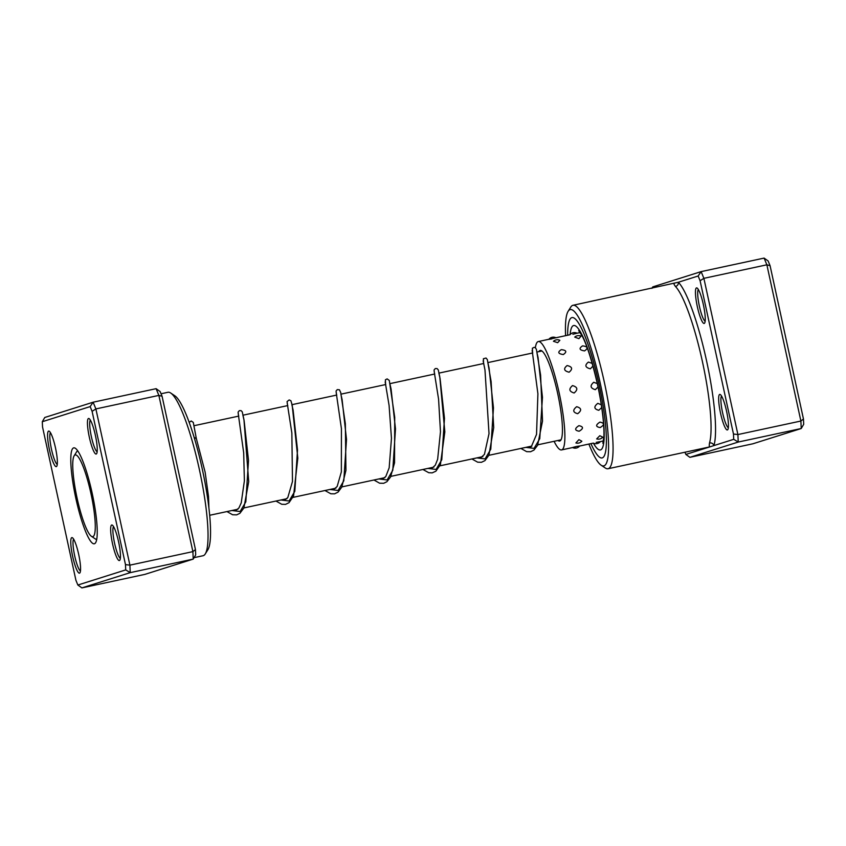 <?xml version="1.0" encoding="UTF-8"?>
<svg xmlns="http://www.w3.org/2000/svg" width="846" height="846" viewBox="0 0 846 846"><rect width="100%" height="100%" fill="white"/><g stroke="black" fill="none" stroke-linecap="round" stroke-linejoin="round"><path stroke-width="1.27" d="M77.166 498.474A41.792 7.254 -102.1 0 0 91.4 536.301A41.792 7.254 -102.1 0 0 90.86 493.144A41.792 7.254 -102.1 0 0 74.12 455.857A41.792 7.254 -102.1 0 0 77.166 498.474M91.4 536.301L95.122 538.796A45.06 7.826 -102.1 0 0 96.624 539.198A45.06 7.826 -102.1 0 0 96.772 539.156L96.624 539.198M77.843 451.055A45.06 7.826 -102.1 0 0 77.695 451.077A45.06 7.826 -102.1 0 0 76.489 452.05L74.12 455.857M112.529 543.724A18.168 3.151 77.9 0 1 112.338 525.165A18.168 3.151 77.9 0 1 118.577 541.81A18.168 3.151 77.9 0 1 119.846 560.137A18.168 3.151 77.9 0 1 112.529 543.724M113.533 526.614A16.349 2.845 -102.1 0 0 114.58 543.248A16.349 2.845 -102.1 0 0 120.344 558.318M72.64 556.33A18.168 3.151 77.9 0 1 72.449 537.77A18.168 3.151 77.9 0 1 78.689 554.416A18.168 3.151 77.9 0 1 79.968 572.742A18.168 3.151 77.9 0 1 72.64 556.33M73.644 539.219A16.349 2.845 -102.1 0 0 74.691 555.854A16.349 2.845 -102.1 0 0 80.465 570.923M49.449 449.808A18.168 3.151 77.9 0 1 49.258 431.249A18.168 3.151 77.9 0 1 55.487 447.904A18.168 3.151 77.9 0 1 56.767 466.231A18.168 3.151 77.9 0 1 49.449 449.808M50.453 432.697A16.349 2.845 -102.1 0 0 51.5 449.342A16.349 2.845 -102.1 0 0 57.264 464.412M89.327 437.202A18.168 3.151 77.9 0 1 89.137 418.643A18.168 3.151 77.9 0 1 95.376 435.299A18.168 3.151 77.9 0 1 96.656 453.625A18.168 3.151 77.9 0 1 89.327 437.202M90.342 420.092A16.349 2.845 -102.1 0 0 91.389 436.737A16.349 2.845 -102.1 0 0 97.153 451.806M170.712 393.03L174.847 395.801A79.958 13.885 77.9 0 1 202.279 469.065A79.958 13.885 77.9 0 1 207.905 549.699L205.271 553.918A83.585 14.519 -102.1 0 0 199.392 469.625A83.585 14.519 -102.1 0 0 170.712 393.03A83.585 14.519 -102.1 0 0 167.931 392.29L161.047 393.771M194.072 557.662L203.04 555.737A83.585 14.519 -102.1 0 0 205.271 553.918M75.854 498.389A49.057 8.523 77.9 0 1 75.336 448.274A49.057 8.523 77.9 0 1 92.172 493.229A49.057 8.523 77.9 0 1 95.619 542.709A49.057 8.523 77.9 0 1 75.854 498.389M77.642 450.759A45.43 7.889 -102.1 0 0 76.626 451.859M195.458 549.593L192.888 551.624L158.868 395.399L156.108 388.674L160.137 391.561L162.083 396.309L195.458 549.593L195.701 554.881L193.226 559.1L130.242 572.636L81.893 587.907L144.878 574.381L193.226 559.1L192.888 551.624L129.903 565.149L130.242 572.636L125.716 569.908L125.483 564.62L92.098 411.336L90.152 406.588L42.3 421.71L42.543 426.997L75.918 580.282L77.864 585.03L125.716 569.908M42.3 421.71L44.775 417.48L93.123 402.21L95.884 408.925L129.903 565.149L125.483 564.62M156.108 388.674L93.123 402.21L90.152 406.588M162.083 396.309L158.868 395.399L95.884 408.925L92.098 411.336M95.334 538.923A45.43 7.889 -102.1 0 0 96.708 539.505M77.864 585.03L81.893 587.907M588.879 444.055A79.958 13.885 -102.1 0 0 601.168 465.226A79.958 13.885 -102.1 0 0 600.322 383.566A79.958 13.885 -102.1 0 0 568.11 311.339L570.754 307.109A83.585 14.519 77.9 0 1 572.975 305.29A83.585 14.519 77.9 0 1 604.425 382.625A83.585 14.519 77.9 0 1 608.084 468.737L709.794 446.889L733.715 439.328L733.471 434.03L700.097 280.745L698.151 275.997L678.365 282.247A3.638 3.447 -43.9 0 1 675.436 286.456C674.04 284.51 673.638 283.537 674.22 283.558M703.375 304.708A18.168 3.151 77.9 0 1 704.655 323.035A18.168 3.151 77.9 0 1 697.326 306.612A18.168 3.151 77.9 0 1 697.136 288.052A18.168 3.151 77.9 0 1 703.375 304.708M698.341 289.501A16.349 2.845 -102.1 0 0 699.378 306.146A16.349 2.845 -102.1 0 0 705.152 321.216M726.566 411.219A18.168 3.151 77.9 0 1 727.846 429.546A18.168 3.151 77.9 0 1 720.528 413.134A18.168 3.151 77.9 0 1 720.337 394.574A18.168 3.151 77.9 0 1 726.566 411.219M721.532 396.023A16.349 2.845 -102.1 0 0 722.579 412.658A16.349 2.845 -102.1 0 0 728.343 427.738M568.11 311.339A79.958 13.885 -102.1 0 0 565.604 335.682M590.92 443.621A71.773 12.468 -102.1 0 0 602.098 457.94A71.773 12.468 -102.1 0 0 598.968 383.999A71.773 12.468 -102.1 0 0 571.959 317.588A71.773 12.468 -102.1 0 0 567.645 335.249A71.773 12.468 -102.1 0 1 571.959 317.588A71.773 12.468 -102.1 0 1 598.968 383.999A71.773 12.468 -102.1 0 1 602.098 457.94A71.773 12.468 -102.1 0 1 590.92 443.621M651.928 288.338L652.774 286.9L701.123 271.619L764.107 258.093L766.867 264.809L770.082 265.718L803.457 419.003L803.7 424.29L801.225 428.52L800.887 421.033L766.867 264.809L703.883 278.334L737.902 434.558L800.887 421.033L803.457 419.003M689.892 457.326L752.877 443.79L801.225 428.52L738.241 442.046L689.892 457.326L685.863 454.439L709.794 446.889C709.202 446.878 709.117 445.578 709.519 442.976A83.585 14.519 -102.1 0 0 702.413 361.58A83.585 14.519 -102.1 0 0 675.436 286.456M733.471 434.03L737.902 434.558L738.241 442.046L733.715 439.328M698.151 275.997L701.123 271.619L703.883 278.334L700.097 280.745M684.953 452.229L685.863 454.439M764.107 258.093L768.136 260.97L770.082 265.718M608.084 468.737A83.585 14.519 77.9 0 1 605.302 467.997L601.168 465.226M709.519 442.976A3.638 3.416 16.7 0 1 713.939 445.578A87.223 15.143 77.9 0 0 706.516 360.639A87.223 15.143 77.9 0 0 678.365 282.247L572.975 305.29M572.626 447.545L572.562 447.555A5.816 5.816 0 0 0 579.658 446.001L576.708 446.424C571.79 447.693 571.367 447.841 575.46 446.889M600.322 441.601L596.187 442.363M579.626 446.043L593.31 443.103A5.816 5.816 0 0 0 600.406 441.58L603.452 440.925M578.928 439.624L575.893 442.955A5.816 5.816 0 0 0 581.858 441.231L578.928 439.624M599.814 435.711L596.663 438.905A5.816 5.816 0 0 0 602.764 437.171L599.814 435.711M578.907 425.675C574.497 428.594 574.593 430.445 579.172 431.227C583.655 428.499 583.571 426.648 578.907 425.675M599.92 422.112C595.499 424.999 595.573 426.807 600.142 427.558C604.647 424.861 604.573 423.053 599.92 422.112M576.655 406.704C572.499 410.056 572.837 412.393 577.681 413.705C581.911 410.437 581.562 408.1 576.655 406.704M601.295 404.758L597.794 403.352C593.617 406.693 593.945 409.009 598.778 410.299L601.718 407.529M572.52 385.586C568.554 389.023 569.094 391.487 574.138 392.988C578.156 389.53 577.617 387.066 572.52 385.586M597.318 383.629L593.744 382.276C589.768 385.713 590.297 388.177 595.341 389.678L598.037 386.96M567.116 365.557C563.256 368.687 563.912 370.908 569.094 372.208C572.975 368.951 572.319 366.73 567.116 365.557M592.221 363.41L588.393 362.088C584.523 365.25 585.178 367.492 590.349 368.814L592.972 366.085M561.279 349.652C557.419 352.148 558.096 353.787 563.309 354.548C567.158 351.841 566.482 350.202 561.279 349.652M582.556 345.877C578.696 348.425 579.373 350.107 584.586 350.9C588.435 348.15 587.759 346.479 582.556 345.877M553.443 341.287L557.662 342.693L559.851 340.314A5.816 5.816 0 0 0 553.443 341.287M574.72 337.099L578.907 338.664L581.022 336.158A5.816 5.816 0 0 0 574.72 337.099M551.772 338.908C547.626 339.584 548.039 339.426 553.02 338.442L555.917 337.766A5.816 5.816 0 0 0 548.853 339.278M572.911 334.265L577.078 333.218A5.816 5.816 0 0 0 569.971 334.741L555.854 337.776M538.839 351.65A46.34 8.048 77.9 0 1 540.203 350.434A46.34 8.048 77.9 0 1 550.217 366.73A46.34 8.048 77.9 0 1 561.289 414.212A46.34 8.048 77.9 0 1 559.661 441.041A46.34 8.048 77.9 0 1 557.916 440.48M535.381 347.706A55.424 9.623 77.9 0 1 538.289 341.551A55.424 9.623 77.9 0 1 550.27 361.041A55.424 9.623 77.9 0 1 563.51 417.829A55.424 9.623 77.9 0 1 561.575 449.924A55.424 9.623 77.9 0 1 554.077 441.305M580.176 332.552L577.046 333.229M194.136 437.403L196.325 438.577M570.109 334.593A63.598 11.04 77.9 0 1 597.604 384.422A63.598 11.04 77.9 0 1 604.033 439.962A63.598 11.04 77.9 0 1 593.406 443.156M208.909 507.843L208.518 496.591L205.134 472.195L196.272 438.281L193.903 425.739M231.889 510.508L240.127 511.523L245.826 501.837L248.513 460.478L244.124 420.642L242.897 415.217M280.872 499.986L289.11 501.001L294.81 491.315L297.506 449.956L293.107 410.12L291.881 404.695M329.866 489.464L338.104 490.479L343.804 480.792L346.5 439.434L342.101 399.598L340.875 394.173M378.849 478.942L387.098 479.957L392.787 470.27L395.484 428.911L391.085 389.065L389.858 383.65M427.843 468.42L436.081 469.435L441.781 459.748L444.478 418.389L440.079 378.543L438.852 373.128M476.827 457.898L485.075 458.913L490.775 449.226L493.461 407.867L489.062 368.021L487.835 362.606M525.821 447.375L534.059 448.391L539.759 438.704L542.455 397.345L538.056 357.509L536.829 352.084M561.025 439.814L537.855 444.795M531.859 446.085L488.872 455.317M482.865 456.607L439.878 465.839M433.871 467.129L390.884 476.361M384.888 477.652L341.9 486.884M335.904 488.174L292.906 497.406M286.91 498.696L243.923 507.928M237.927 509.218L209.692 515.277M541.937 350.984L537.02 352.042M532.758 352.962L488.036 362.564M483.764 363.484L439.042 373.086M434.77 374.006L390.059 383.608M385.787 384.528L341.065 394.13M336.793 395.05L292.071 404.652M287.809 405.572L243.088 415.175M238.815 416.095L194.094 425.697M578.675 330.638L582.101 335.894C586.86 344.65 591.999 360.84 597.498 384.475C602.722 408.586 604.456 428.235 603.843 436.853L602.87 443.293M572.562 447.566L561.575 449.924M549.35 339.172L538.289 341.551M232.957 510.286L235.653 510.624L238.889 507.991L241.237 502.862L244.378 480.898L243.69 452.853L238.202 413.472M281.951 499.764L284.594 500.113L287.788 497.607L292.483 481.459L291.849 432.983L287.196 402.95M330.945 489.242L333.599 489.591L337.152 486.492L341.35 471.899L341.424 428.658L336.179 392.428M379.928 478.72L382.614 479.069L385.829 476.467L389.171 467.817L391.455 438.313L389.086 405.424L385.173 381.906M428.922 468.198L431.597 468.547L435.299 465.173L437.646 459.272L440.47 431.735L438.577 399.185L434.157 371.383M477.905 457.675L480.539 458.035L484.441 454.376L489.02 433.638L484.98 369.956L483.151 360.861M526.899 447.153L529.596 447.492L531.362 446.561L536.533 434.421L537.908 393.771L532.134 350.339M196.304 438.365L193.279 422.408L191.217 420.98L189.176 422.376M226.961 511.566L232.597 514.759L236.669 514.865L239.904 513.3L243.891 507.991L248.713 481.681L243.955 419.669L242.263 411.865L241.11 410.648L239.333 410.648L238.096 412.097L238.625 416.137M275.955 501.044L281.75 504.279L285.504 504.385L289.025 502.672L293.562 495.925L297.824 458.141L292.177 405.118L290.908 400.75L289.184 399.936L287.08 401.554L287.619 405.615M324.938 490.521L330.849 493.778L334.582 493.842L338.093 492.086L341.784 487.116L345.94 470.376L345.348 423.709L340.716 392.523L339.415 389.784L337.29 389.604L336.074 391.032L336.602 395.093M373.932 479.999L379.611 483.203L383.682 483.299L386.897 481.712L390.566 476.996L394.543 462.825L394.722 417.353L389.308 380.489L387.14 378.892L385.406 379.791L385.596 384.57M422.926 469.477L428.763 472.724L432.19 472.872L435.88 471.19L440.396 464.697L444.837 431.862L439.793 376.935L438.281 369.924L437.065 368.56L435.288 368.56L434.051 370.009L434.58 374.048M471.909 458.955L477.662 462.18L481.416 462.307L484.938 460.615L488.946 455.148L493.715 427.611L491.124 381.631L487.338 359.613L486.038 358.038L483.394 358.736L483.574 363.526M520.893 448.433L526.667 451.658L530.579 451.743L533.953 450.083L537.622 445.271L542.519 421.065L540.594 375.042L536.427 349.44L535.381 347.706L534.154 347.325L532.398 348.203L532.568 353.004"/></g></svg>
